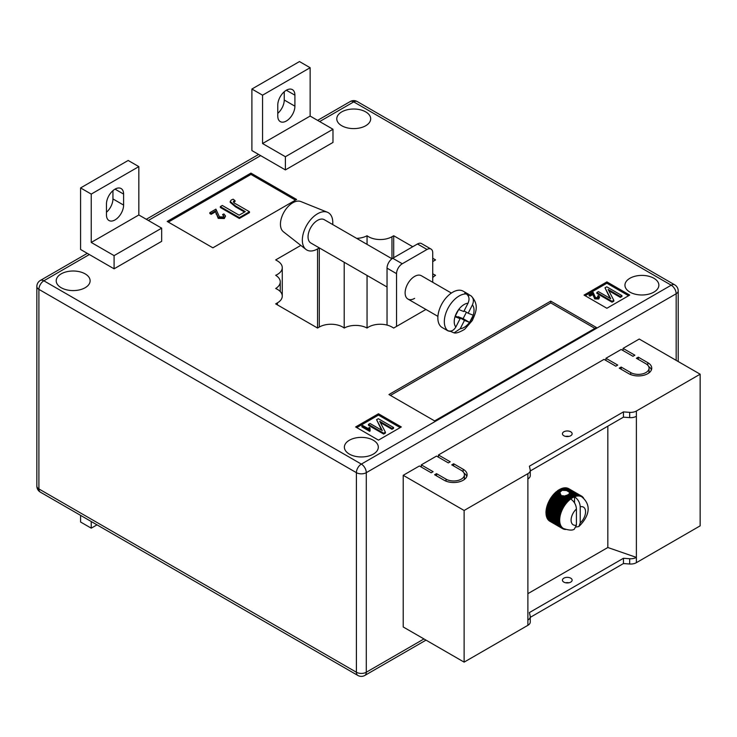 <?xml version="1.0" encoding="UTF-8"?>
<svg xmlns="http://www.w3.org/2000/svg" width="737" height="737" viewBox="0 0 737 737"><rect width="100%" height="100%" fill="white"/><g stroke="black" fill="none" stroke-linecap="round" stroke-linejoin="round"><path stroke-width="1.11" d="M567.131 495.098L571.138 497.411A18.84 10.88 -60 0 1 571.59 497.125L567.656 494.859L564.846 496.148L561.198 495.596L559.844 492.408L562.119 490.308L566.532 490.547L576.067 496.277A18.305 10.567 120 0 0 574.934 496.637A18.305 10.567 120 0 0 574.528 496.793C578.029 499.235 579.927 502.579 580.231 506.816L580.231 522.929A10.226 5.905 120 0 0 585.565 511.791A10.226 5.905 120 0 0 580.231 506.816M566.689 495.706L571.461 498.461A18.305 10.567 120 0 0 570.714 498.986A18.305 10.567 120 0 0 570.309 499.299A18.305 10.567 120 0 0 569.176 500.257A18.305 10.567 120 0 0 568.07 501.307A18.305 10.567 120 0 0 567.002 502.45A18.305 10.567 120 0 0 565.979 503.675A18.305 10.567 120 0 0 565.012 504.974A18.305 10.567 120 0 0 564.109 506.337A18.305 10.567 120 0 0 563.261 507.747A18.305 10.567 120 0 0 562.497 509.193A18.305 10.567 120 0 0 561.815 510.677A18.305 10.567 120 0 0 561.226 512.169A18.305 10.567 120 0 0 560.719 513.671A18.305 10.567 120 0 0 560.313 515.163A18.305 10.567 120 0 0 560 516.628A18.305 10.567 120 0 0 559.798 518.074A18.305 10.567 120 0 0 559.687 519.465A18.305 10.567 120 0 0 559.687 520.81L545.979 512.924A18.84 10.88 120 0 1 545.979 512.418L546.006 511.524A18.84 10.88 120 0 1 546.053 510.99L546.145 510.078A18.84 10.88 120 0 1 546.228 509.525L546.393 508.585A18.84 10.88 120 0 1 546.513 508.023L546.743 507.065A18.84 10.88 120 0 1 546.9 506.494L547.195 505.518A18.84 10.88 120 0 1 547.388 504.946L547.748 503.979A18.84 10.88 120 0 1 547.978 503.408L548.383 502.441A18.84 10.88 120 0 1 548.65 501.879L549.12 500.93A18.84 10.88 120 0 1 549.406 500.377L549.968 499.373A18.84 10.88 120 0 1 550.253 498.903L550.815 498.009A18.84 10.88 120 0 1 551.165 497.484L551.773 496.627A18.84 10.88 120 0 1 552.142 496.13L552.787 495.31A18.84 10.88 120 0 1 553.183 494.84L553.856 494.076A18.84 10.88 120 0 1 554.261 493.643L554.97 492.924A18.84 10.88 120 0 1 555.394 492.528L556.113 491.874A18.84 10.88 120 0 1 556.546 491.515L559.834 493.403L556.988 491.607L557.292 490.934L559.844 492.408M563.86 435.742A4.846 2.801 180 0 1 562.442 433.771A4.846 2.801 180 0 1 565.436 431.182A4.846 2.801 180 0 1 570.714 431.79A4.846 2.801 180 0 1 572.133 433.771A4.846 2.801 180 0 1 569.148 436.35A4.846 2.801 180 0 1 563.86 435.742M568.909 436.405A4.846 2.801 0 0 0 565.675 436.405M563.86 582.129A4.846 2.801 180 0 1 562.442 580.148A4.846 2.801 180 0 1 565.436 577.559A4.846 2.801 180 0 1 570.714 578.167A4.846 2.801 180 0 1 572.133 580.148A4.846 2.801 180 0 1 569.148 582.727A4.846 2.801 180 0 1 563.86 582.129M565.675 582.783A4.846 2.801 180 0 1 568.909 582.783M421.297 467.065L421.297 464.863L433.098 471.68L431.2 472.776L419.399 465.968L403.213 475.31L403.213 626.966L464.126 662.13L527.885 625.317A8.079 4.662 0 0 0 530.253 622.019L530.253 616.74A8.079 4.662 0 0 0 530.189 616.16L529.415 612.567L623.438 558.278L623.438 563.556L530.253 617.357M438.432 457.17L438.432 454.978L450.233 461.786L448.326 462.891L436.525 456.074L421.297 464.863M605.934 360.467L605.934 358.274L617.735 365.082L615.828 366.188L604.027 359.37L438.432 454.978M623.06 350.582L623.06 348.38L634.861 355.197L632.963 356.293L621.162 349.476L605.934 358.274M636.381 411.016L636.381 416.294A8.079 4.662 180 0 1 629.674 417.621L629.674 412.352A8.079 4.662 180 0 0 636.381 411.016L700.15 374.203L639.237 339.038L623.06 348.38M527.885 593.663L607.832 547.508L636.381 557.402L636.381 562.672L700.15 525.859L700.15 374.203M636.381 562.672A8.079 4.662 180 0 1 629.674 564.008L623.438 563.556M647.805 362.668A13.459 7.766 180 0 1 651.748 368.159A13.459 7.766 180 0 1 643.438 375.345A13.459 7.766 180 0 1 628.772 373.659L619.255 368.159L621.162 367.063L630.679 372.553A10.769 6.218 180 0 0 642.406 373.908A10.769 6.218 180 0 0 649.057 368.159A10.769 6.218 180 0 0 645.907 363.765L636.381 358.274L638.288 357.169L647.805 362.668L647.805 365.257M446.042 479.151A10.769 6.218 0 0 0 457.778 480.506A10.769 6.218 0 0 0 464.421 474.757A10.769 6.218 0 0 0 461.27 470.363L451.753 464.863L453.66 463.766L463.177 469.266A13.459 7.766 0 0 1 467.12 474.757A13.459 7.766 0 0 1 458.81 481.934A13.459 7.766 0 0 1 444.144 480.257L434.618 474.757L436.525 473.661L446.042 479.151L446.042 481.169M403.213 475.31L464.126 510.474L527.885 473.661A8.079 4.662 0 0 0 530.253 470.363A8.079 4.662 0 0 0 530.189 469.782L529.415 466.189L623.438 411.9L629.674 412.352M607.832 426.189L607.832 547.508M560.848 490.925L558.922 489.819A18.84 10.88 120 0 0 558.48 490.096L557.725 490.602A18.84 10.88 120 0 0 557.292 490.934M559.3 490.031L559.669 489.386L561.594 490.492M562.119 490.308L560.12 489.147A18.84 10.88 120 0 0 559.669 489.386M560.498 489.368L560.866 488.797L563.151 490.114M563.86 490.087L561.308 488.613A18.84 10.88 120 0 0 560.866 488.797M561.686 488.834L562.045 488.336L565.325 490.234M566.532 490.547L562.478 488.198A18.84 10.88 120 0 0 562.045 488.336M562.865 488.428L563.206 488.014L575.864 495.328A18.84 10.88 -60 0 1 576.288 495.246L577.172 496.056A18.305 10.567 120 0 0 576.067 496.277L575.864 495.328M576.288 495.246L563.621 487.931A18.84 10.88 120 0 0 563.206 488.014M564.026 488.161L576.988 495.144A18.84 10.88 -60 0 1 577.403 495.107L578.232 495.964A18.305 10.567 120 0 0 577.172 496.056L576.988 495.144M577.403 495.107L564.735 487.793A18.84 10.88 120 0 0 564.33 487.83M565.15 488.032L578.075 495.089A18.84 10.88 -60 0 1 578.471 495.107L579.264 496.01A18.305 10.567 120 0 0 578.232 495.964L578.075 495.089M578.471 495.107L565.804 487.793A18.84 10.88 120 0 0 565.417 487.783M566.246 488.051L579.116 495.181A18.84 10.88 -60 0 1 579.485 495.246L580.231 496.185A18.305 10.567 120 0 0 579.264 496.01L579.116 495.181M579.485 495.246L566.817 487.94A18.84 10.88 120 0 0 566.449 487.866M567.287 488.207L580.093 495.411A18.84 10.88 -60 0 1 580.443 495.531L581.134 496.498A18.305 10.567 120 0 0 580.231 496.185L580.093 495.411M580.443 495.531L567.776 488.216A18.84 10.88 120 0 0 567.426 488.097M568.273 488.502L581.005 495.771A18.84 10.88 -60 0 1 581.327 495.946L581.972 496.941A18.305 10.567 120 0 0 581.769 496.821A18.305 10.567 120 0 0 581.134 496.498L581.005 495.771M568.817 488.714L568.623 488.603A18.84 10.88 120 0 0 568.338 488.465M549.129 520.654L549.12 520.783A18.84 10.88 120 0 0 549.406 521.004L562.073 528.309A18.84 10.88 -60 0 1 561.778 528.097L562.497 527.83A18.305 10.567 120 0 0 563.261 528.401A18.305 10.567 120 0 0 563.464 528.521C568.909 530.373 572.538 530.576 574.344 529.129L576.426 525.122L576.426 509.009A10.226 5.905 120 0 0 571.101 520.147A10.226 5.905 120 0 0 576.426 525.122M548.42 519.889L548.383 520.11A18.84 10.88 120 0 0 548.65 520.377L561.318 527.692A18.84 10.88 -60 0 1 561.05 527.425L561.815 527.139A18.305 10.567 120 0 0 562.497 527.83L561.318 527.692M547.812 519.005L547.748 519.318A18.84 10.88 120 0 0 547.978 519.631L560.636 526.937A18.84 10.88 -60 0 1 560.415 526.633L561.226 526.338A18.305 10.567 120 0 0 561.815 527.139L560.636 526.937M547.315 518.019L547.195 518.406A18.84 10.88 120 0 0 547.388 518.756L560.056 526.071A18.84 10.88 -60 0 1 559.862 525.721L560.719 525.417A18.305 10.567 120 0 0 561.226 526.338L560.056 526.071M546.909 516.932L546.743 517.392A18.84 10.88 120 0 0 546.9 517.779L559.567 525.094A18.84 10.88 -60 0 1 559.411 524.698L560.313 524.394A18.305 10.567 120 0 0 560.719 525.417L559.567 525.094M546.614 515.743L546.393 516.269A18.84 10.88 120 0 0 546.513 516.701L559.18 524.007A18.84 10.88 -60 0 1 559.061 523.583L560 523.279A18.305 10.567 120 0 0 560.313 524.394L559.18 524.007M546.43 514.481L546.145 515.062A18.84 10.88 120 0 0 546.228 515.522L558.895 522.837A18.84 10.88 -60 0 1 558.812 522.376L559.798 522.082A18.305 10.567 120 0 0 560 523.279L558.895 522.837M546.347 513.145L546.006 513.772A18.84 10.88 120 0 0 546.053 514.26L558.71 521.575A18.84 10.88 -60 0 1 558.674 521.087L559.687 520.81A18.305 10.567 120 0 0 559.798 522.082L558.71 521.575M527.885 473.661L527.885 620.038A8.079 4.662 0 0 0 530.253 616.74M636.381 416.294L636.381 557.402A8.079 4.662 180 0 1 629.674 558.729L623.438 558.278M464.126 510.474L464.126 662.13M629.674 417.621L623.438 417.17L623.438 411.9M623.438 417.17L530.253 470.971M527.885 478.93A8.079 4.662 0 0 0 530.253 475.641L530.253 470.363M549.784 500.147L549.931 499.446L562.598 506.761A18.84 10.88 -60 0 1 562.911 506.218L564.109 506.337L563.483 505.324A18.84 10.88 -60 0 1 563.833 504.799L565.012 504.974L564.441 503.942A18.84 10.88 -60 0 1 564.809 503.445L565.979 503.675L565.454 502.625A18.84 10.88 -60 0 1 565.841 502.155L567.002 502.45L566.523 501.39A18.84 10.88 -60 0 1 566.928 500.948L568.07 501.307L567.628 500.239A18.84 10.88 -60 0 1 568.052 499.833L569.176 500.257L568.78 499.189A18.84 10.88 -60 0 1 569.213 498.82L570.309 499.299L569.95 498.24A18.84 10.88 -60 0 1 570.392 497.917L571.461 498.461L571.138 497.411M581.327 495.946L568.66 488.631A18.84 10.88 120 0 0 568.623 488.603M565.601 529.479A18.84 10.88 -60 0 1 565.454 529.47L564.809 529.406A18.84 10.88 -60 0 1 564.441 529.332L563.833 529.175A18.84 10.88 -60 0 1 563.483 529.055L562.911 528.807A18.84 10.88 -60 0 1 562.598 528.641L549.931 521.299M570.714 498.986C574.215 501.427 576.122 504.771 576.426 509.009M576.159 527.019L578.849 526.54L580.231 522.929M571.59 497.125L572.621 497.724L572.336 496.692L568.771 494.149L573.782 497.116L573.533 496.112L569.406 493.293L574.934 496.637L574.713 495.651A18.84 10.88 -60 0 1 575.146 495.513M569.084 492.012L574.713 495.651M563.925 495.771L569.213 498.82M562.718 495.688L568.78 499.189M566.108 495.439L570.392 497.917M565.39 495.605L569.95 498.24M568.411 494.426L568.052 495.089M557.725 490.602L560.009 491.92M558.139 490.768L560.24 491.975M564.846 496.148L570.309 499.299M569.425 492.602L569.471 493.477L569.425 492.602M569.24 493.633L569.01 494.361M571.461 498.461A18.305 10.567 120 0 1 572.621 497.724A18.305 10.567 120 0 1 573.782 497.116A18.305 10.567 -60 0 1 574.528 496.793L574.528 502.883M581.355 495.983L581.843 496.268A18.84 10.88 -60 0 1 582.138 496.489L582.608 496.895A18.84 10.88 -60 0 1 582.866 497.162L583.28 497.641A18.84 10.88 -60 0 1 583.511 497.954L583.593 498.12M581.972 496.941L581.843 496.268M562.598 528.641L563.261 528.401L562.073 528.309M549.12 520.783L561.778 528.097M548.383 520.11L561.05 527.425M547.748 519.318L560.415 526.633M547.195 518.406L559.862 525.721M546.743 517.392L559.411 524.698M546.393 516.269L559.061 523.583M546.145 515.062L558.812 522.376M546.006 513.772L558.674 521.087M558.637 520.239A18.84 10.88 -60 0 1 558.637 519.723L559.687 519.465L558.674 518.839A18.84 10.88 -60 0 1 558.71 518.304L559.798 518.074L558.812 517.392A18.84 10.88 -60 0 1 558.895 516.84L560 516.628L559.061 515.891A18.84 10.88 -60 0 1 559.18 515.329L560.313 515.163L559.411 514.371A18.84 10.88 -60 0 1 559.567 513.8L560.719 513.671L559.862 512.832A18.84 10.88 -60 0 1 560.056 512.261L561.226 512.169L560.415 511.294A18.84 10.88 -60 0 1 560.636 510.713L561.815 510.677L561.05 509.755A18.84 10.88 -60 0 1 561.318 509.184L562.497 509.193L561.778 508.244A18.84 10.88 -60 0 1 562.073 507.682L563.261 507.747L562.598 506.761M545.979 512.418L558.637 519.723M546.006 511.524L558.674 518.839M546.053 510.99L558.71 518.304M546.145 510.078L558.812 517.392M546.228 509.525L558.895 516.84M546.393 508.585L559.061 515.891M546.513 508.023L559.18 515.329M546.743 507.065L559.411 514.371M546.9 506.494L559.567 513.8M547.195 505.518L559.862 512.832M547.388 504.946L560.056 512.261M547.748 503.979L560.415 511.294M547.978 503.408L560.636 510.713M548.383 502.441L561.05 509.755M548.65 501.879L561.318 509.184M549.12 500.93L561.778 508.244M549.406 500.377L562.073 507.682M550.253 498.903L562.911 506.218M550.815 498.009L563.483 505.324M551.165 497.484L563.833 504.799M551.773 496.627L564.441 503.942M552.142 496.13L564.809 503.445M552.787 495.31L565.454 502.625M553.183 494.84L565.841 502.155M553.856 494.076L566.523 501.39M554.261 493.643L566.928 500.948M554.97 492.924L567.628 500.239M555.394 492.528L568.052 499.833M556.113 491.874L560.175 494.223M558.48 490.096L560.479 491.257M555.855 492.565L569.176 500.257M554.749 493.615L568.07 501.307M553.68 494.757L567.002 502.45M552.658 495.983L565.979 503.675M551.691 497.282L565.012 504.974M550.779 498.645L564.109 506.337M549.94 500.054L563.261 507.747M549.176 501.501L562.497 509.193M548.494 502.984L561.815 510.677M547.895 504.477L561.226 512.169M547.398 505.978L560.719 513.671M546.983 507.471L560.313 515.163M546.679 508.935L560 516.628M546.467 510.382L559.798 518.074M546.366 511.773L559.687 519.465M648.671 366.51A13.459 7.766 180 0 1 651.444 369.808M621.162 369.265L621.162 367.063M649.057 368.159L649.057 371.457A10.769 6.218 180 0 1 648.671 373.106M638.288 359.37L638.288 357.169M464.043 479.704A10.769 6.218 0 0 0 464.421 478.055L464.421 474.757M453.66 465.968L453.66 463.766M466.807 476.406A13.459 7.766 0 0 0 464.043 473.108M436.525 475.853L436.525 473.661M319.241 247.853A21.539 12.437 -60 0 1 317.564 248.931A21.539 12.437 -60 0 1 305.947 249.419L283.386 231.75A17.495 10.106 -60 0 1 281.589 217.535A17.495 10.106 -60 0 1 292.819 202.767A17.495 10.106 -60 0 1 300.825 201.542L327.412 212.247A21.539 12.437 -60 0 1 332.7 224.536M305.947 249.419A21.539 12.437 -60 0 1 303.745 231.934A21.539 12.437 -60 0 1 317.564 213.758A21.539 12.437 -60 0 1 327.412 212.247M387.036 286.997L310.83 242.998A13.459 7.766 -60 0 1 310.544 227.973A13.459 7.766 -60 0 1 323.681 219.396A13.459 7.766 -60 0 1 324.289 219.69L391.983 258.77M468.032 303.202L463.776 311.521L458.7 309.531A13.994 8.079 -60 0 1 468.032 303.202C469.745 299.213 469.193 296.127 466.355 293.952A20.995 12.124 120 0 0 447.801 308.646A20.995 12.124 120 0 0 447.626 330.545L446.097 329.66A20.995 12.124 120 0 0 447.156 330.406A20.995 12.124 120 0 0 448.114 330.867A20.995 12.124 120 0 0 450.473 331.374L454.056 332.866L460.22 328.72L464.476 320.402L469.552 322.391A13.994 8.079 -60 0 1 460.22 328.72M447.156 330.406L442.209 327.55A20.995 12.124 -60 0 1 441.758 304.105A20.995 12.124 -60 0 1 462.246 290.728A20.995 12.124 -60 0 1 463.204 291.179L468.152 294.045A20.995 12.124 120 0 0 467.194 293.584A20.995 12.124 120 0 0 464.835 293.077L466.355 293.952M454.056 332.866C456.111 333.474 459.648 332.286 464.66 329.292L472.288 320.549C475.862 312.331 479.409 305.311 471.431 296.163L469.202 294.791A20.995 12.124 120 0 0 468.152 294.045M455.374 315.961L460.1 318.688L455.844 327.007A13.994 8.079 -60 0 1 455.033 316.707L455.088 316.523A13.994 8.079 -60 0 1 458.58 309.697L455.088 316.523M460.1 318.688L455.033 316.707M470.731 295.666C473.559 297.831 474.121 300.917 472.408 304.915L468.152 313.234L473.255 315.233L469.58 322.401L463.112 318.66L458.009 316.67L457.686 317.297M466.401 312.23L463.112 318.66M469.202 294.791L468.428 296.302M458.009 316.67L464.476 320.402M447.626 330.545C450.878 331.89 453.614 330.71 455.844 327.007M464.098 310.894L468.152 313.234M451.376 293.059L421.361 275.73A13.459 7.766 120 0 0 414.636 276.403A13.459 7.766 120 0 0 405.847 288.259A13.459 7.766 120 0 0 407.911 299.047A13.459 7.766 120 0 0 414.636 298.374M115.036 219.912A12.114 6.992 -60 0 1 108.984 220.51A12.114 6.992 -60 0 1 106.469 214.964L106.469 203.983A12.114 6.992 -60 0 1 111.757 191.786A12.114 6.992 -60 0 1 121.089 188.543A12.114 6.992 -60 0 1 123.604 194.089L123.604 205.079A12.114 6.992 -60 0 1 115.036 219.912M277.775 116.068A12.114 6.992 120 0 0 280.29 121.614A12.114 6.992 120 0 0 286.343 121.006A12.114 6.992 120 0 0 294.911 106.174L294.911 95.184A12.114 6.992 120 0 0 292.405 89.638A12.114 6.992 120 0 0 283.063 92.89A12.114 6.992 120 0 0 277.775 105.078L277.775 116.068M365.718 111.886A16.96 9.793 0 0 0 347.238 109.767A16.96 9.793 0 0 0 336.772 118.814A16.96 9.793 0 0 0 341.738 125.732A16.96 9.793 0 0 0 360.218 127.86A16.96 9.793 0 0 0 370.683 118.814A16.96 9.793 0 0 0 365.718 111.886M85.151 273.869A16.96 9.793 0 0 0 66.671 271.75A16.96 9.793 0 0 0 56.205 280.797A16.96 9.793 0 0 0 61.171 287.716A16.96 9.793 0 0 0 79.651 289.844A16.96 9.793 0 0 0 90.117 280.797A16.96 9.793 0 0 0 85.151 273.869M373.327 440.247A16.96 9.793 0 0 0 354.847 438.128A16.96 9.793 0 0 0 344.382 447.175A16.96 9.793 0 0 0 349.347 454.093A16.96 9.793 0 0 0 367.827 456.221A16.96 9.793 0 0 0 378.302 447.175A16.96 9.793 0 0 0 373.327 440.247M653.894 278.264A16.96 9.793 0 0 0 635.414 276.145A16.96 9.793 0 0 0 624.948 285.191A16.96 9.793 0 0 0 629.914 292.119A16.96 9.793 0 0 0 648.394 294.238A16.96 9.793 0 0 0 658.86 285.191A16.96 9.793 0 0 0 653.894 278.264M300.825 245.403L275.684 259.912L277.416 260.916A16.546 9.553 180 0 1 282.271 267.669A16.546 9.553 180 0 1 275.684 275.297A16.546 9.553 180 0 1 280.263 281.893A16.546 9.553 180 0 1 275.684 288.489A16.546 9.553 180 0 1 277.416 289.355A16.546 9.553 180 0 1 282.271 296.117A16.546 9.553 180 0 1 277.416 302.87L275.684 303.874L317.564 328.048L319.296 327.044A16.546 9.553 180 0 1 342.705 327.044A16.546 9.553 180 0 1 344.207 328.048A16.546 9.553 180 0 1 367.054 328.048A16.546 9.553 180 0 1 391.964 327.044L393.696 328.048L425.922 309.448M250.939 173.103L167.188 221.45L212.873 247.825L296.624 199.478L250.939 173.103L250.939 174.42L168.331 222.113M550.732 301.129L388.943 394.535L434.618 420.91L596.417 327.504L550.732 301.129L550.732 302.889L390.463 395.41M378.468 440.136L401.315 426.953L378.468 413.77L355.63 426.953L378.468 440.136M629.72 295.086L606.883 281.893L584.045 295.086L606.883 308.269L629.72 295.086M412.729 246.729L393.696 235.739L391.964 236.743A16.546 9.553 180 0 1 367.054 235.739A16.546 9.553 180 0 1 356.634 238.364M432.72 261.635A16.546 9.553 180 0 1 433.835 260.916L435.576 259.912L432.72 258.263M432.72 277.656A16.546 9.553 180 0 1 435.576 275.297A16.546 9.553 180 0 1 432.72 273.713M80.582 187.935L128.174 160.463L138.832 166.617L138.832 214.974L161.67 228.157L161.67 241.34L114.088 268.821L80.582 249.475L80.582 187.935L91.241 194.089L91.241 242.445L114.088 255.628L114.088 268.821M285.394 169.915L332.977 142.444L332.977 129.251L310.139 116.068L310.139 67.712L299.48 61.558L251.897 89.03L251.897 150.569L285.394 169.915L285.394 156.723L332.977 129.251M393.696 235.739L393.696 257.72M367.054 235.739L367.054 244.371M367.054 275.454L367.054 328.048M344.207 262.271L344.207 328.048M317.564 248.931L317.564 328.048M628.578 295.74L606.883 283.211L606.883 281.893M606.883 283.211L585.187 295.74M597.983 297.656L597.615 296.053L598.499 295.648L599.586 297.048L598.748 299.01L594.685 298.89L592.963 294.478L589.996 296.182L589.112 295.675L589.112 294.791L593.165 292.451L595.496 297.564L597.983 297.656L598.453 297.02M598.269 297.444L597.615 296.053M621.964 295.611L620.379 296.523L608.117 289.438L613.82 300.309L612.069 301.313L596.85 292.525L598.426 291.612L610.715 298.706L604.994 287.817L606.735 286.813L621.964 295.611L621.964 296.486L620.379 297.398L608.78 290.7M613.82 300.309L613.82 301.184L612.069 302.198L596.85 293.4L596.85 292.525M610.052 298.319L604.994 287.817M400.173 427.617L378.468 415.088L356.772 427.617M378.468 415.088L378.468 413.77M368.703 429.008L369.099 427.405L369.992 427.921L370.112 431.016L369.596 431.311L361.885 426.861L361.885 425.977L362.678 425.525L368.693 428.777L368.693 429.662M369.992 427.921L369.79 429.404M393.549 427.478L391.964 428.39L379.712 421.315L385.405 432.177L383.664 433.19L368.436 424.392L370.02 423.48L382.3 430.574L376.589 419.694L378.321 418.69L393.549 427.478L393.549 428.354L391.964 429.275L380.366 422.577M385.405 432.177L385.405 433.061L383.664 434.065L368.436 425.277L368.436 424.392M381.637 430.196L376.589 419.694M594.888 328.38L550.732 302.889M295.482 200.132L250.939 174.42M222.592 214.541L223.919 213.942L225.55 216.033L224.297 218.548L218.198 218.373L215.619 211.74L211.169 214.31L209.833 213.537L209.833 212.661L215.913 209.151L219.414 216.816L223.154 216.954L223.855 215.996L222.592 214.541L223.735 216.429M235.029 200.676L233.887 201.054C233.27 202.205 233.998 203.191 236.098 204.02L249.484 211.749L239.35 217.599L220.317 206.609L222.288 205.466L239.101 215.167L245.283 211.602L235.508 205.964L230.202 201.459L231.261 200.003L233.168 199.183L235.029 200.676L235.029 201.56L233.528 202.214M249.484 211.749L249.484 212.625L239.35 218.474L220.317 207.484L220.317 206.609M244.518 212.044L235.508 206.839L230.202 202.334L230.202 201.459M612.069 301.313L612.069 302.198M620.379 296.523L620.379 297.398M599.586 297.048L598.748 298.135L594.685 298.015L592.963 294.478M592.963 293.593L589.996 295.307L589.996 296.182M593.267 295.132L593.267 296.007M594.685 298.015L594.685 298.89M598.748 298.135L598.748 299.01M589.996 295.307L589.112 294.791M383.664 433.19L383.664 434.065M391.964 428.39L391.964 429.275M370.112 430.141L369.596 431.311M369.596 430.436L361.885 425.977M233.362 201.763L233.887 201.054L233.887 201.938M239.35 217.599L239.35 218.474M225.55 216.033L224.297 217.673L218.198 217.489L215.619 211.74M215.619 210.865L211.169 213.426L211.169 214.31M216.07 213.159L216.07 214.034M218.198 217.489L218.198 218.373M224.297 217.673L224.297 218.548M211.169 213.426L209.833 212.661M284.252 91.747L284.252 100.02A12.114 6.992 -60 0 1 277.775 113.351M251.897 89.03L262.556 95.184L262.556 143.54L285.394 156.723M262.556 143.54L310.139 116.068M262.556 95.184L310.139 67.712M106.469 212.256A12.114 6.992 120 0 0 112.945 198.926L112.945 190.653M161.67 228.157L114.088 255.628M138.832 214.974L91.241 242.445M138.832 166.617L91.241 194.089M96.998 524.845L91.241 528.171L80.582 522.017L80.582 515.366M91.241 528.171L91.241 521.52M387.036 325.091L387.036 268.157A8.079 4.662 -60 0 1 392.747 258.263L417.492 243.984A8.079 4.662 -60 0 1 421.527 243.578L431.044 249.078A8.079 4.662 120 0 0 427.009 249.475L417.492 243.984M396.552 326.399L396.552 273.648L387.036 268.157M392.747 258.263L402.264 263.763L427.009 249.475M431.044 249.078A8.079 4.662 120 0 1 432.72 252.773L432.72 282.289M402.264 263.763A8.079 4.662 120 0 0 396.552 273.648M527.885 620.038L527.885 625.317M629.674 558.729L629.674 564.008M630.679 374.571L630.679 372.553M463.177 471.846L463.177 469.266M472.408 304.915A13.994 8.079 -60 0 1 473.218 315.215M473.163 315.399A13.994 8.079 -60 0 1 469.672 322.226M89.343 254.532L43.852 280.797L361.342 464.098L671.214 285.191L353.723 101.89L319.655 121.559M260.649 155.627L148.349 220.464M676.17 360.356L676.17 293.759L366.289 472.666L366.289 672.236L423.959 638.942M356.395 472.666L38.904 289.365L38.904 488.935L356.395 672.236L356.395 472.666A7.002 4.044 0 0 0 366.289 472.666A7.002 4.044 -120 0 0 361.342 464.098A7.002 4.044 -60 0 0 356.395 472.666M391.964 236.743L391.964 258.761M319.296 247.89L319.296 327.044M277.416 302.87L277.416 304.878M678.215 290.903A7.002 7.002 0 0 0 674.714 284.841A7.002 4.044 -60 0 0 671.214 285.191A7.002 4.044 -120 0 1 676.17 293.759A7.002 4.044 0 0 0 678.215 290.903L678.215 361.545M357.224 101.54A7.002 7.002 0 0 0 350.232 101.54A7.002 4.044 -120 0 1 353.723 101.89A7.002 4.044 -60 0 1 357.224 101.54L674.714 284.841M366.289 672.236A7.002 4.044 180 0 1 356.395 672.236A7.002 4.044 -60 0 0 357.841 675.442A7.002 7.002 0 0 0 364.843 675.442A7.002 4.044 -120 0 0 366.289 672.236M40.351 280.447A7.002 7.002 0 0 0 36.85 286.509A7.002 4.044 180 0 0 38.904 289.365A7.002 4.044 -60 0 1 43.852 280.797A7.002 4.044 -120 0 0 40.351 280.447L87.288 253.344M40.351 492.141A7.002 4.044 -60 0 1 38.904 488.935A7.002 4.044 0 0 1 36.85 486.079A7.002 7.002 0 0 0 40.351 492.141L357.841 675.442M235.508 205.964L235.508 206.839M294.911 95.184L286.343 90.236M294.911 106.174L284.252 100.02M123.604 194.089L115.036 189.142M123.604 205.079L112.945 198.926M578.849 526.54C586.385 519.263 593.884 506.826 581.769 496.821M407.911 299.047L437.916 316.376M282.271 267.669L282.271 296.117M280.263 281.893L280.263 291.548M364.843 675.442L426.014 640.121M146.294 219.285L258.595 154.448M317.601 120.38L350.232 101.54M36.85 286.509L36.85 486.079"/></g></svg>
